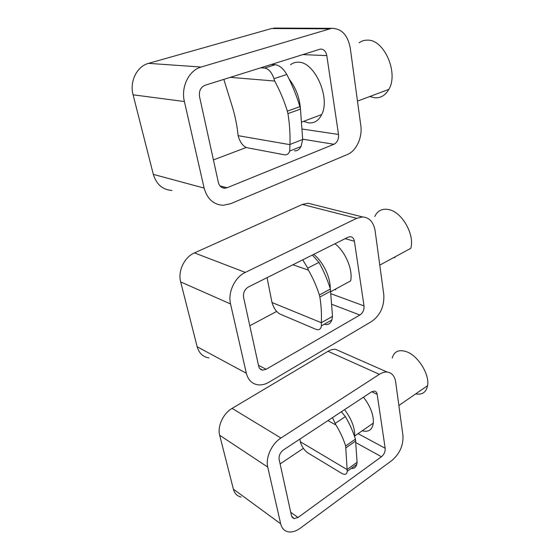 <?xml version="1.0" encoding="UTF-8"?>
<svg xmlns="http://www.w3.org/2000/svg" width="560" height="560" viewBox="0 0 560 560"><rect width="100%" height="100%" fill="white"/><g stroke="black" fill="none" stroke-linecap="round" stroke-linejoin="round"><path stroke-width="0.84" d="M259.84 368.634L262.703 370.125C260.61 369.838 259.266 368.529 258.671 366.191L243.579 297.374C243.019 292.81 244.636 289.338 248.437 286.951L348.075 237.202L350.168 236.698C352.457 236.894 353.864 238.42 354.41 241.276L364.014 305.9L331.268 293.86M324.639 324.247C327.964 325.276 330.386 323.834 331.912 319.9L332.5 316.386L330.379 289.051L319.368 294.98L319.865 297.038C321.223 305.368 321.706 313.922 321.321 322.707L271.999 302.519L272.58 304.304C274.365 309.169 276.934 312.459 280.287 314.181L315.791 329.273C318.948 330.428 320.831 329.287 321.419 325.864L321.307 322.882M313.726 254.352C323.001 261.639 330.561 277.319 330.19 288.456M335.748 289.814L334.845 289.464M334.95 243.754C345.443 251.636 353.136 269.955 350.644 280.903L330.939 291.578M313.054 204.477L308.035 203.21L302.344 204.428L194.446 252.903C184.373 257.138 177.674 271.173 180.67 281.904L197.162 346.759C199.052 353.227 202.986 356.951 208.978 357.924M249.802 325.745L276.668 311.423M262.703 370.125L266.154 369.271L359.898 315.021C362.901 312.879 364.273 309.841 364.014 305.9M374.773 216.489C377.566 210.623 382.242 208.32 388.808 209.58C401.996 211.967 414.939 234.731 410.781 248.332L379.785 265.125M394.905 257.726L393.988 257.432M308.035 203.21L362.516 216.923C369.404 217.49 373.604 222.117 375.116 230.797L383.789 294.588C384.454 306.166 380.429 315.119 371.707 321.44L268.94 382.221C265.356 384.314 261.8 385.196 258.272 384.867C252.133 384.006 248.157 380.135 246.344 373.254L230.545 303.968L180.67 281.904M362.516 216.923L356.706 218.323L245.308 272.405C234.836 277.179 227.647 292.474 230.545 303.968M271.999 302.519L267.064 277.655M292.901 264.754L308.35 270.095C312.893 277.893 316.568 286.188 319.368 294.98M302.736 259.84L307.734 268.107L308.35 270.095M312.375 255.031L318.969 262.388C323.652 270.795 327.453 279.678 330.379 289.051M221.802 187.432L224.791 188.216C221.508 188.041 219.366 186.109 218.358 182.413L199.542 96.649C198.807 91.035 200.641 87.241 205.044 85.267L320.502 49.063C323.813 49.119 325.913 51.303 326.802 55.615L338.52 134.435L302.512 129.094M271.201 64.463L275.282 64.701L264.635 68.061L260.582 67.795M294.448 150.794C297.08 151.116 299.278 149.702 301.028 146.538L302.687 139.482L300.468 109.081L299.901 106.624L287.35 111.153L287.938 113.631C289.611 123.844 290.29 134.113 289.961 144.452L289.709 151.032C288.708 153.93 286.93 155.183 284.389 154.791L247.058 147.714C243.544 146.671 240.779 143.346 238.77 137.746L238.105 135.667C237.153 125.811 235.186 116.06 232.218 106.428L223.825 79.359M289.163 79.149C295.862 87.766 299.628 97.706 300.454 108.983M290.598 64.722C292.88 62.916 295.484 62.083 298.424 62.216C314.685 61.754 330.652 97.895 321.699 114.548C318.633 120.743 314.188 123.508 308.364 122.836L303.59 121.338M276.731 28.077L271.579 28.525L148.547 63.357C136.948 66.29 129.409 81.536 133.084 94.808L153.321 174.377C156.471 184.464 162.68 189.819 171.948 190.449M213.423 159.922L246.253 147.483M224.791 188.216L227.094 187.74L333.949 144.277C337.337 142.422 338.863 139.139 338.52 134.435M359.135 42.777C361.578 40.985 364.322 40.11 367.353 40.152C384.167 39.221 398.853 73.136 388.829 89.376C385.371 95.417 380.646 98.217 374.654 97.783L369.782 96.523M274.036 28.063L331.674 28.329C341.6 28.49 347.795 35.063 350.266 48.048L360.801 125.538C362.586 137.368 356.328 150.962 347.424 154.49L230.538 203.749L223.195 205.275C213.591 204.736 207.235 199.01 204.127 188.097L184.394 101.535L133.084 94.808M331.674 28.329L201.124 67.039C188.937 70.287 180.768 87.031 184.394 101.535M289.961 144.662L238.105 135.667M230.223 77.343L274.68 81.039C279.909 90.692 284.13 100.73 287.35 111.153M264.635 68.061C268.653 68.775 271.761 72.317 273.973 78.68L274.68 81.039M275.282 64.701C279.58 65.394 283.423 68.656 286.818 74.473C292.187 84.833 296.548 95.55 299.901 106.624M291.991 517.167L294.091 518.658L291.522 515.935L279.139 459.494C278.705 455.7 280.161 452.501 283.5 449.89L371.574 391.853L374.318 391.048C375.872 391.279 376.817 392.371 377.16 394.317L385.182 448.259L358.071 433.65M351.274 468.377C354.004 468.811 355.838 467.488 356.79 464.422L357.091 462.315L355.453 439.145L345.653 445.935L347.123 469.602L300.279 441.728L300.797 443.282C302.393 447.566 304.794 450.8 307.986 452.97L341.712 473.354C345.016 475.132 346.857 474.446 347.235 471.282L347.123 469.602M344.547 409.661C351.575 419.041 354.956 427.819 354.683 435.995L354.613 436.632M363.489 397.18C370.468 406.336 373.744 414.988 373.324 423.122C372.288 429.828 368.585 432.383 362.222 430.787M340.592 351.519L335.699 349.363C333.214 349.104 330.659 349.748 328.02 351.288L232.092 408.387C223.216 413.42 217.189 426.419 219.674 435.267L233.38 489.139C234.577 493.458 237.118 496.09 241.003 497.028M280.112 463.918L303.373 448.35M294.091 518.658L298.039 517.468L381.437 456.743C384.132 454.44 385.378 451.612 385.182 448.259M392.224 358.029C394.219 351.232 399.084 349.167 406.819 351.834C418.292 356.013 429.786 374.661 427.581 385.679C426.188 392.315 422.219 395.059 415.674 393.897M335.699 349.363L387.163 372.057C391.874 372.729 394.709 376.047 395.675 382.011L402.941 435.428C403.452 445.312 399.777 453.656 391.923 460.453L300.335 528.157C296.1 531.223 292.075 532.448 288.26 531.825C284.333 530.992 281.799 528.311 280.665 523.782L267.736 467.075L219.674 435.267M387.163 372.057C384.671 371.847 382.081 372.603 379.4 374.318L280.945 438.018C271.775 443.681 265.356 457.751 267.736 467.075M300.279 441.728L299.999 439.019M327.915 420.616L335.923 424.97C339.941 431.382 343.182 438.375 345.653 445.935M332.486 417.606L335.923 424.97M341.383 411.747L345.359 416.619C349.496 423.57 352.863 431.074 355.453 439.145M330.862 291.088L319.865 297.038M332.5 316.386L321.321 322.707M354.41 241.276L345.198 238.637M332.297 304.486L359.898 315.021M266.154 369.271L258.482 365.309M197.162 346.759L246.344 373.254M194.446 252.903L245.308 272.405M356.706 218.323L302.344 204.428M318.969 262.388L307.734 268.107M300.468 109.081L287.938 113.631M302.687 139.482L289.961 144.452M326.802 55.615L302.582 54.593M302.687 139.195L333.949 144.277M227.094 187.74L220.003 185.899M153.321 174.377L204.127 188.097M148.547 63.357L201.124 67.039M329.147 28.826L271.579 28.525M286.818 74.473L273.973 78.68M355.873 440.874L346.087 447.678M357.091 462.315L347.13 469.455M377.16 394.317L371.742 391.741M356.153 442.778L381.437 456.743M298.039 517.468L290.731 512.316M233.38 489.139L280.665 523.782M232.092 408.387L280.945 438.018M379.4 374.318L328.02 351.288M345.359 416.619L335.384 423.262M331.912 319.907L321.419 325.864M301.028 146.538L289.709 151.032M302.043 121.919L321.699 114.548M357.483 101.129L388.829 89.376M356.79 464.422L347.235 471.282M354.683 435.995L373.324 423.122M398.867 405.496L427.581 385.679"/></g></svg>

